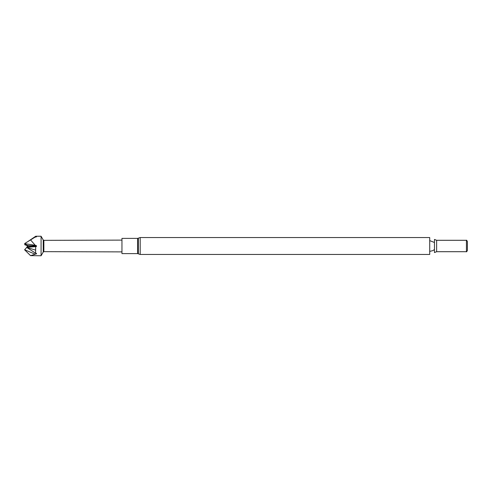 <?xml version="1.0" encoding="UTF-8"?>
<svg xmlns="http://www.w3.org/2000/svg" width="492" height="492" viewBox="0 0 492 492"><rect width="100%" height="100%" fill="white"/><g stroke="black" fill="none" stroke-linecap="round" stroke-linejoin="round"><path stroke-width="0.74" d="M121.955 240.114L43.862 240.348L43.862 251.652L121.955 251.886M43.862 240.348L43.234 239.985L43.234 252.015L41.076 255.754L41.076 236.246L35.854 236.246M28.388 241.209L35.676 236.283L35.578 236.701L36.506 236.818L34.883 237.236L30.553 239.918L35.239 245.28L36.506 245.772L36.506 246.4L35.707 246.64L35.578 253.189L36.506 253.429L36.506 253.823L30.553 255.643L41.076 255.754M35.676 236.283L29.311 240.65M35.707 246.64L26.66 247.359L27.798 246.264L27.109 246L27.589 245.649L24.6 243.645L35.239 245.28M24.6 243.595L30.553 239.918M30.553 255.643L24.6 249.788L26.814 247.347M35.578 253.189L26.666 247.365L35.676 250.145M27.589 245.797L24.6 244.659M35.922 253.282L36.506 253.823M27.798 245.28L27.109 246L27.589 246.547M24.6 249.739L34.883 254.081M30.984 239.672L34.883 237.236M27.798 246.264L36.506 246.4M36.506 245.772L27.589 245.649M121.955 238.386L121.955 253.614L137.655 253.614L137.655 238.386L121.955 238.386M140.189 254.45L429.713 254.45L429.713 237.55L140.189 237.55L140.189 254.45L137.655 253.614M434.467 246L434.467 239.444L436.625 240.299L436.625 251.701L434.467 252.556L434.467 246M436.625 251.701L466.441 251.701L466.441 240.299L436.625 240.299M466.441 251.701L466.441 240.299M466.631 251.812L467.4 250.477L467.4 241.523L466.631 240.188M140.189 237.55L138.344 238.159L138.344 253.841M43.862 251.652L43.234 252.015M43.234 239.985L41.076 236.246M31.759 239.223L32.109 239.014M138.344 238.159L137.655 238.386M429.713 251.387L432.929 250.6L434.467 249.499M434.467 242.501L429.713 240.613"/></g></svg>
